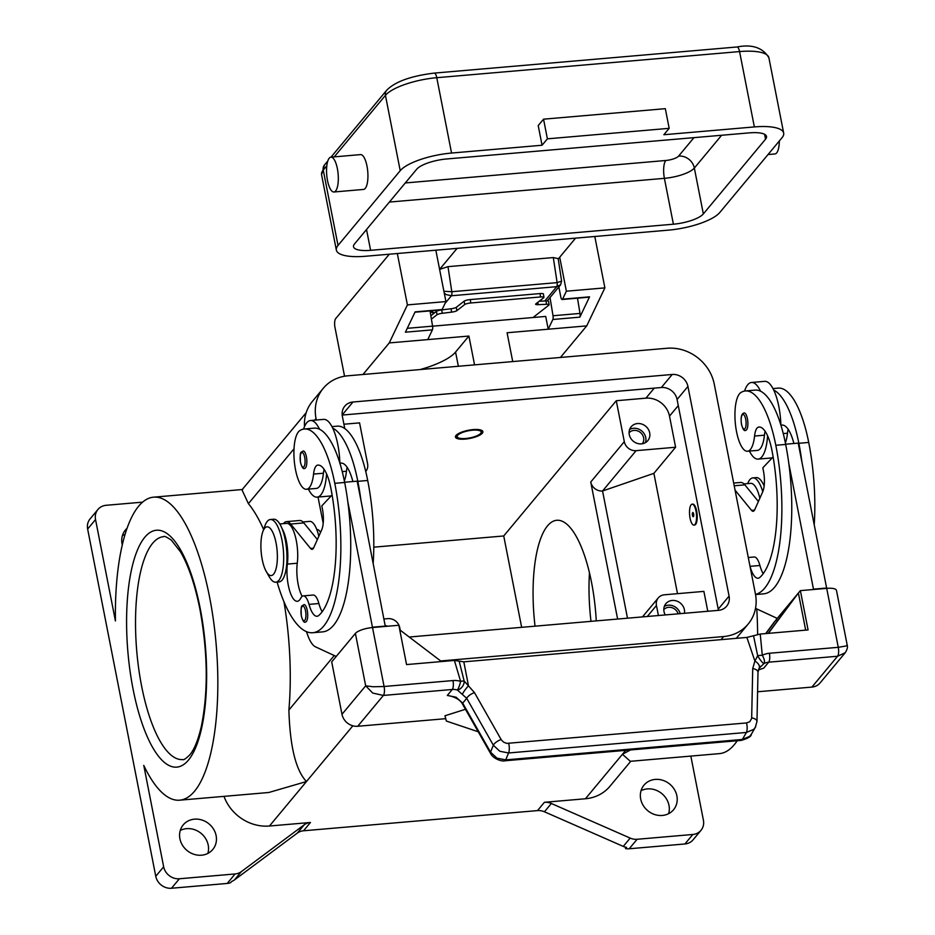 <?xml version="1.0" encoding="UTF-8"?>
<svg xmlns="http://www.w3.org/2000/svg" width="935" height="935" viewBox="0 0 935 935"><rect width="100%" height="100%" fill="white"/><g stroke="black" fill="none" stroke-linecap="round" stroke-linejoin="round"><path stroke-width="1.4" d="M472.619 430.193A12.237 3.623 -11.1 0 1 480.789 433.209A12.237 3.623 -11.1 0 1 465.712 438.492A12.237 3.623 -11.1 0 1 457.975 437.685A12.237 3.623 -11.1 0 1 460.312 433.419A12.237 3.623 -11.1 0 1 472.619 430.193M482.448 430.883A13.978 4.149 -11.1 0 1 482.133 431.409L480.789 433.209M473.11 429.597A13.978 4.149 -11.1 0 1 482.881 431.654A13.978 4.149 -11.1 0 1 465.221 439.088A13.978 4.149 -11.1 0 1 455.438 437.031A13.978 4.149 -11.1 0 1 473.11 429.597M457.975 437.685L456.046 436.528A13.978 4.149 -11.1 0 1 455.567 436.154M373.79 547.174L503.731 535.965L616.282 400.729L645.898 398.17A20.979 18.817 -140.2 0 1 669.507 416.122L675.608 447.246L653.892 473.344L677.501 593.667M343.928 424.221L359.566 422.877L367.595 463.818A10.484 9.408 -140.2 0 1 365.784 471.38A10.484 9.408 -140.2 0 1 365.725 471.462L365.784 471.38M503.731 535.965L521.648 627.327M658.415 615.522L656.452 605.483A10.484 9.408 -140.2 0 1 658.263 597.921A10.484 9.408 -140.2 0 1 664.399 594.8L703.891 591.387L707.783 611.268M617.626 619.04L590.745 482.016A10.484 9.408 39.8 0 0 602.549 490.992L627.502 618.199M616.282 400.729L624.311 441.682A10.484 9.408 39.8 0 0 636.116 450.658L675.608 447.246M535.042 626.169A94.388 30.867 85.1 0 1 547.501 525.879A94.388 30.867 85.1 0 1 556.746 520.292A94.388 30.867 85.1 0 1 591.516 582.295A94.388 30.867 85.1 0 1 596.261 620.887M590.99 621.343A94.388 30.867 85.1 0 1 589.459 572.839M623.271 846.397A13.978 12.541 39.8 0 0 626.579 847.402L625.585 848.594A13.978 12.541 39.8 0 0 625.714 848.618A13.978 12.541 39.8 0 0 629.208 848.77L637.109 839.279A13.978 12.541 -140.2 0 1 633.614 839.127A13.978 12.541 -140.2 0 1 630.178 838.087L623.271 846.397L544.439 811.79L551.346 803.492A13.978 12.541 39.8 0 0 547.922 802.452A13.978 12.541 39.8 0 0 544.415 802.3L585.415 798.759L622.429 754.276L630.33 761.312L719.447 753.622A152.066 49.73 -94.9 0 0 734.337 744.622A152.066 49.73 -94.9 0 0 737.224 740.742M757.619 634.456A152.066 49.73 -94.9 0 0 756.754 608.919M629.208 848.77L684.923 843.966A13.978 12.541 39.8 0 0 693.104 839.805L701.005 830.315A13.978 12.541 -140.2 0 0 701.379 829.836A13.978 12.541 -140.2 0 0 703.412 820.229L690.836 756.088M625.69 750.361L622.429 754.276L630.482 749.952M701.005 830.315A13.978 12.541 -140.2 0 1 692.823 834.476L684.923 843.966M625.585 848.594L625.305 847.122M668.63 813.66A19.226 17.251 39.8 0 0 668.981 805.362A19.226 17.251 39.8 0 0 641.036 790.694M640.685 798.993A19.226 17.251 -140.2 0 1 644.005 785.131A19.226 17.251 -140.2 0 1 662.88 780.328A19.226 17.251 -140.2 0 1 676.882 795.872A19.226 17.251 -140.2 0 1 673.562 809.733A19.226 17.251 -140.2 0 1 654.675 814.537A19.226 17.251 -140.2 0 1 640.685 798.993M544.415 802.3L537.508 810.598A13.978 12.541 -140.2 0 1 541.003 810.762A13.978 12.541 -140.2 0 1 544.439 811.79M537.508 810.598L303.536 830.783L310.443 822.484A13.978 12.541 39.8 0 0 307.124 823.221A13.978 12.541 39.8 0 0 304.214 824.81L241.347 871.63A13.978 12.541 -140.2 0 1 238.425 873.208A13.978 12.541 -140.2 0 1 235.106 873.956L179.391 878.76A13.978 12.541 -140.2 0 1 169.34 875.721A13.978 12.541 -140.2 0 1 163.66 866.792L155.759 876.282A13.978 12.541 39.8 0 0 161.439 885.211A13.978 12.541 39.8 0 0 171.502 888.25L179.391 878.76M235.106 873.956L227.217 883.446A13.978 12.541 39.8 0 0 230.536 882.698A13.978 12.541 39.8 0 0 230.641 882.663L231.635 881.471A13.978 12.541 39.8 0 0 234.44 879.94L297.295 833.108A13.978 12.541 -140.2 0 1 300.217 831.531A13.978 12.541 -140.2 0 1 303.536 830.783M420.095 369.57A55.936 16.585 168.9 0 0 428.978 366.812A55.936 16.585 168.9 0 0 455.567 352.063L468.902 336.051L474.559 364.872M223.991 796.363A41.946 37.634 39.8 0 0 269.455 826.014L310.443 822.484M242.668 489.496L153.55 497.175A152.066 49.73 -94.9 0 1 213.46 620.384A152.066 49.73 -94.9 0 1 194.573 791.185A152.066 49.73 -94.9 0 1 179.684 800.185A152.066 49.73 -94.9 0 1 143.768 765.391L163.66 866.792M216.114 835.621A19.226 17.251 -140.2 0 1 212.794 849.471A19.226 17.251 -140.2 0 1 193.907 854.286A19.226 17.251 -140.2 0 1 179.917 838.742A19.226 17.251 -140.2 0 1 183.237 824.88A19.226 17.251 -140.2 0 1 202.112 820.077A19.226 17.251 -140.2 0 1 216.114 835.621M207.862 853.41A19.226 17.251 39.8 0 0 208.213 845.111A19.226 17.251 39.8 0 0 180.268 830.444M283.948 601.672A152.066 49.73 85.1 0 1 288.892 710.039C289.99 746.633 295.857 770.463 306.481 781.531L268.801 792.494L179.684 800.185M153.55 497.175A152.066 49.73 -94.9 0 0 138.66 506.174A152.066 49.73 -94.9 0 0 115.426 620.945L95.534 519.544A13.978 12.541 -140.2 0 1 97.567 509.937A13.978 12.541 -140.2 0 1 97.953 509.458A13.978 12.541 -140.2 0 1 106.122 505.297L142.588 502.153M97.953 509.458L90.052 518.948A13.978 12.541 39.8 0 0 89.678 519.428A13.978 12.541 39.8 0 0 87.633 529.035L155.759 876.282M227.217 883.446L171.502 888.25M122.275 544.848A19.226 17.251 -140.2 0 1 122.064 543.901A19.226 17.251 -140.2 0 1 125.395 530.04A19.226 17.251 -140.2 0 1 127.008 528.368M551.346 803.492L630.178 838.087M637.109 839.279L692.823 834.476M306.189 412.686L241.978 489.835L248.394 503.649A152.066 49.73 85.1 0 1 263.612 529.49M316.79 529.549L317 529.526A17.473 5.715 85.1 0 1 320.553 532.412M585.415 798.759A41.946 37.634 39.8 0 0 609.936 786.288L630.763 761.265M124.998 534.539A19.226 17.251 39.8 0 0 122.415 535.603M400.238 630.202L399.736 627.619A10.484 9.408 39.8 0 0 387.932 618.643L384.215 618.97M636.116 450.658L602.549 490.992L653.892 473.344M692.134 504.187L692.8 504.129A10.484 3.424 85.1 0 1 696.926 512.625A10.484 3.424 85.1 0 1 695.628 524.406A10.484 3.424 85.1 0 1 694.6 525.026L693.945 525.084A10.484 3.424 85.1 0 1 689.808 516.587A10.484 3.424 85.1 0 1 691.117 504.806A10.484 3.424 85.1 0 1 692.134 504.187A10.484 3.424 85.1 0 1 696.271 512.684A10.484 3.424 85.1 0 1 694.974 524.465A10.484 3.424 85.1 0 1 693.945 525.084M665.299 614.938A10.834 9.724 -140.2 0 1 663.99 611.49A10.834 9.724 -140.2 0 1 665.86 603.683A10.834 9.724 -140.2 0 1 676.508 600.971A10.834 9.724 -140.2 0 1 684.397 609.725A10.834 9.724 -140.2 0 1 684.455 613.278M680.248 613.64A10.834 9.724 39.8 0 0 664.317 606.406M678.132 613.827A8.602 7.714 39.8 0 0 671.786 607.621A8.602 7.714 39.8 0 0 663.792 609.667M385.524 625.597A10.834 9.724 -140.2 0 1 387.628 626.228M649.685 432.823A10.834 9.724 -140.2 0 1 647.815 440.642A10.834 9.724 -140.2 0 1 637.167 443.354A10.834 9.724 -140.2 0 1 629.278 434.588A10.834 9.724 -140.2 0 1 631.16 426.781A10.834 9.724 -140.2 0 1 641.796 424.069A10.834 9.724 -140.2 0 1 649.685 432.823M645.407 442.652A10.834 9.724 39.8 0 0 645.734 437.568A10.834 9.724 39.8 0 0 629.606 429.504M642.298 443.763A8.602 7.714 39.8 0 0 643.631 437.755A8.602 7.714 39.8 0 0 637.506 430.848A8.602 7.714 39.8 0 0 629.091 432.765M718.396 610.356A13.978 12.541 39.8 0 0 718.22 609.153L677.08 399.49A13.978 12.541 39.8 0 0 661.349 387.522L342.187 415.058M316.334 420.025L316.03 418.529A41.946 37.634 -140.2 0 1 323.288 388.282L312.43 401.337A41.946 37.634 39.8 0 0 304.518 426.535M736.231 638.336A41.946 37.634 39.8 0 0 737.294 637.121L748.152 624.077A41.946 37.634 -140.2 0 1 723.62 636.548L440.689 660.963M318.029 497.069L323.194 523.413M344.781 428.592L342.362 416.25A13.978 12.541 -140.2 0 1 344.781 406.176A13.978 12.541 -140.2 0 1 352.962 402.015L672.207 374.479A13.978 12.541 -140.2 0 1 687.938 386.447L729.078 596.109A13.978 12.541 -140.2 0 1 726.659 606.184A13.978 12.541 -140.2 0 1 718.477 610.345L409.214 637.027M323.288 388.282A41.946 37.634 -140.2 0 1 347.82 375.8L667.064 348.264A41.946 37.634 -140.2 0 1 714.27 384.168L755.41 593.83A41.946 37.634 -140.2 0 1 748.152 624.077M692.66 512.66A2.092 0.69 85.1 0 1 693.291 512.894A2.092 0.69 85.1 0 1 693.583 516.307A2.092 0.69 85.1 0 1 693.431 516.599A2.092 0.69 85.1 0 1 692.449 515.349A2.092 0.69 85.1 0 1 692.66 512.66M693.571 513.666L693.735 515.501M749.94 565.967A17.473 5.715 85.1 0 1 750.034 566.341A24.474 8.006 -94.9 0 0 758.075 578.216A24.474 8.006 -94.9 0 0 759.898 577.374A97.883 32.012 -94.9 0 0 771.866 450.027A34.957 11.43 -94.9 0 0 758.986 427.061A34.957 11.43 -94.9 0 0 758.484 427.131A17.473 5.715 -94.9 0 0 754.568 436.037A29.71 9.724 85.1 0 1 749.157 450.647A29.71 9.724 85.1 0 1 747.497 451.243A29.71 9.724 85.1 0 1 735.518 425.086A29.71 9.724 85.1 0 1 740.73 392.653A82.689 27.045 85.1 0 1 745.347 390.959A82.689 27.045 85.1 0 1 775.805 445.282A111.861 36.582 85.1 0 1 755.515 594.426M744.19 412.943A8.742 2.863 85.1 0 1 747.416 418.681A8.742 2.863 85.1 0 1 745.698 430.357C744.295 431.374 742.893 429.387 741.502 424.408C740.532 417.337 741.432 413.515 744.19 412.943M765.122 431.292A17.473 5.715 -94.9 0 0 764.444 435.196A29.71 9.724 85.1 0 1 759.033 449.793A29.71 9.724 85.1 0 1 757.373 450.401L747.497 451.243M744.564 391.064A38.452 12.576 85.1 0 1 747.743 384.752A38.452 12.576 85.1 0 1 751.506 382.485A38.452 12.576 85.1 0 1 760.564 391.204A82.689 27.045 85.1 0 1 785.68 444.429A111.861 36.582 85.1 0 1 788.813 463.479A111.861 36.582 85.1 0 1 763.708 593.842L755.538 594.543M767.577 435.792A38.452 12.576 85.1 0 1 761.885 456.829A38.452 12.576 85.1 0 1 758.121 459.108A38.452 12.576 85.1 0 1 749.414 451.079M751.506 382.485L764.678 381.351A38.452 12.576 -94.9 0 1 773.724 390.07A38.452 12.576 85.1 0 1 780.889 425.121M745.347 390.959L755.223 390.105A82.689 27.045 85.1 0 1 760.564 391.204M748.28 557.505L754.171 556.991A17.473 5.715 85.1 0 1 759.91 565.488A24.474 8.006 -94.9 0 0 763.205 573.704M758.121 459.108L771.281 457.963A38.452 12.576 -94.9 0 0 772.345 457.729M788.158 429.305A17.473 5.715 -94.9 0 0 787.48 433.209A29.71 9.724 85.1 0 1 785.377 442.898M772.976 388.574L778.259 388.118A82.689 27.045 85.1 0 1 808.717 442.442A111.861 36.582 85.1 0 1 814.221 524.757M743.979 483.921L750.688 483.348A26.215 8.579 85.1 0 1 759.839 498.238M747.649 483.605A31.463 10.285 85.1 0 1 749.788 479.748A31.463 10.285 85.1 0 1 752.874 477.89A31.463 10.285 85.1 0 1 762.773 491.681M752.874 477.89L756.158 477.61A31.463 10.285 85.1 0 1 762.574 482.834A31.463 10.285 85.1 0 1 764.14 486.025M773.724 390.07A82.689 27.045 85.1 0 1 798.852 443.295A111.861 36.582 85.1 0 1 801.973 462.346L798.21 443.132L785.645 444.207M793.885 443.494A34.957 11.43 -94.9 0 0 782.022 425.074A34.957 11.43 -94.9 0 0 781.52 425.144A17.473 5.715 -94.9 0 0 780.959 425.367M735.062 490.139L751.553 510.381A10.484 3.424 -94.9 0 0 753.119 511.281A10.484 3.424 -94.9 0 0 754.732 509.68L762.726 491.798A17.473 5.715 -94.9 0 0 763.474 471.123L762.831 467.839L773.116 456.923M758.39 501.487L744.844 484.856A27.968 9.151 -94.9 0 0 740.66 482.46L733.671 483.056M788.813 463.479L813.473 589.167L826.633 588.033L801.973 462.346M777.242 618.409L756.532 608.825A34.957 11.43 85.1 0 1 755.527 608.229M302.963 521.964L309.672 521.391A26.215 8.579 85.1 0 1 318.823 536.281M347.13 467.348A17.473 5.715 -94.9 0 0 346.464 471.24A29.71 9.724 85.1 0 1 344.36 480.941M331.948 426.617L337.243 426.161A82.689 27.045 85.1 0 1 367.7 480.485A111.861 36.582 85.1 0 1 373.205 562.8M281.926 528.287A26.215 8.579 85.1 0 1 287.384 564.085A24.474 8.006 -94.9 0 0 289.184 589.085A24.474 8.006 -94.9 0 0 297.307 601.287A24.474 8.006 -94.9 0 0 300.79 598.143A17.473 5.715 85.1 0 1 303.279 595.887A17.473 5.715 85.1 0 1 309.017 604.372A24.474 8.006 -94.9 0 0 317.058 616.258A24.474 8.006 -94.9 0 0 318.87 615.417A97.883 32.012 -94.9 0 0 330.838 488.07A34.957 11.43 -94.9 0 0 317.958 465.104A34.957 11.43 -94.9 0 0 317.456 465.174A17.473 5.715 -94.9 0 0 313.552 474.08A29.71 9.724 85.1 0 1 308.141 488.678A29.71 9.724 85.1 0 1 306.47 489.285A29.71 9.724 85.1 0 1 294.502 463.129A29.71 9.724 85.1 0 1 299.703 430.684A82.689 27.045 85.1 0 1 304.331 429.001L314.207 428.148A82.689 27.045 85.1 0 1 319.536 429.247A38.452 12.576 -94.9 0 0 310.49 420.528L323.65 419.383A38.452 12.576 85.1 0 1 332.708 428.113A82.689 27.045 85.1 0 1 357.825 481.338A111.861 36.582 85.1 0 1 360.957 500.389L385.313 626.427M352.869 481.537A34.957 11.43 -94.9 0 0 341.006 463.117A34.957 11.43 -94.9 0 0 340.504 463.187A17.473 5.715 -94.9 0 0 339.943 463.409M331.329 495.772A38.452 12.576 85.1 0 1 330.265 496.006L317.094 497.139A38.452 12.576 -94.9 0 0 320.869 494.872A38.452 12.576 -94.9 0 0 326.56 473.835M310.49 420.528A38.452 12.576 -94.9 0 0 306.727 422.795A38.452 12.576 -94.9 0 0 303.548 429.107M308.398 489.122A38.452 12.576 -94.9 0 0 317.094 497.139M324.094 469.335A17.473 5.715 -94.9 0 0 323.428 473.227A29.71 9.724 85.1 0 1 318.005 487.825A29.71 9.724 85.1 0 1 316.346 488.432L306.47 489.285M304.331 429.001A82.689 27.045 85.1 0 1 334.788 483.325A111.861 36.582 85.1 0 1 312.804 632.726A111.861 36.582 85.1 0 1 277.111 582.084M304.027 604.594A8.742 2.863 85.1 0 1 307.241 610.333A8.742 2.863 85.1 0 1 305.535 622.009C304.214 623.049 302.811 621.074 301.339 616.06C300.731 603.671 301.537 606.768 304.027 604.594M303.174 450.974A8.742 2.863 85.1 0 1 306.388 456.724A8.742 2.863 85.1 0 1 304.67 468.388C303.361 469.44 301.958 467.453 300.474 462.451C299.866 450.062 300.684 453.159 303.174 450.974M279.787 523.962L286.624 523.378A26.215 8.579 85.1 0 1 295.331 536.445A26.215 8.579 85.1 0 1 297.26 563.232A24.474 8.006 -94.9 0 0 302.169 596.331M262.817 531.676L264.956 525.762A31.463 10.285 85.1 0 1 267.293 521.368A31.463 10.285 85.1 0 1 270.379 519.509L273.674 519.229A31.463 10.285 85.1 0 1 286.063 544.719A31.463 10.285 85.1 0 1 282.16 580.051A31.463 10.285 85.1 0 1 279.074 581.921L275.79 582.201A31.463 10.285 85.1 0 1 269.373 576.965L266.253 571.507A24.474 8.006 85.1 0 1 262.817 531.676A24.474 8.006 85.1 0 1 264.64 528.263A24.474 8.006 85.1 0 1 276.047 542.896A24.474 8.006 85.1 0 1 273.628 574.125A24.474 8.006 85.1 0 1 266.253 571.507M270.379 519.509A31.463 10.285 85.1 0 1 282.779 545A31.463 10.285 85.1 0 1 278.864 580.343A31.463 10.285 85.1 0 1 275.79 582.201M319.536 429.247A82.689 27.045 85.1 0 1 344.664 482.472A111.861 36.582 85.1 0 1 347.785 501.522A111.861 36.582 85.1 0 1 322.68 631.873L312.804 632.726M303.279 595.887L313.155 595.034A17.473 5.715 85.1 0 1 318.893 603.531A24.474 8.006 -94.9 0 0 322.178 611.747M332.708 428.113A38.452 12.576 85.1 0 1 339.873 463.164M344.618 482.25L357.182 481.163L360.957 500.389M758.343 669.939L763.72 668.163L768.687 662.19L837.573 656.241L845.205 652.747C847.192 649.626 847.858 647.067 847.192 645.068L836.474 590.406A13.978 4.149 168.9 0 0 834.85 588.945A13.978 4.149 168.9 0 0 826.704 588.36L800.372 590.628L808.085 629.933L760.237 634.059L746.866 637.425L463.818 661.84L459.143 661.138L464.192 681.089A6.989 4.733 124.8 0 1 464.204 681.486A6.989 4.733 124.8 0 1 457.367 690.007L466.717 698.316L493.353 745.23L499.804 751.261L508.558 752.979L746.422 732.456A6.989 2.291 -94.9 0 0 747.158 728.236A6.989 2.291 -94.9 0 0 746.527 722.942L506.782 743.383L503.755 742.226L501.429 740.029L474.466 692.601L464.192 681.089A6.989 1.835 163.2 0 0 460.604 681.335A20.979 18.817 39.8 0 0 452.972 680.563L384.086 686.5L372.516 627.537A13.978 4.149 168.9 0 0 362.044 629.722A13.978 4.149 168.9 0 0 355.393 633.416L365.678 685.822L372.749 693.08L383.397 695.43L452.283 689.481L447.304 695.453L450.226 695.991C456.654 697.755 460.803 700.537 462.661 704.347A6.989 2.443 150.4 0 1 462.708 703.143L456.07 697.206L447.304 695.453M372.516 627.537L398.848 625.258L406.55 664.575L454.398 660.449L460.604 681.335A6.989 1.344 -73.8 0 1 457.367 690.007A13.978 12.541 -140.2 0 0 452.283 689.481A6.989 2.291 85.1 0 0 453.3 685.881A6.989 2.291 85.1 0 0 452.972 680.563M445.738 718.676L357.719 726.273L383.397 695.43A6.989 2.291 85.1 0 0 384.414 691.83A6.989 2.291 85.1 0 0 384.086 686.5L373.24 686.769L365.678 685.822L341.988 714.293L331.703 661.887L355.393 633.416M341.988 714.293A13.978 12.541 39.8 0 0 347.656 723.234A13.978 12.541 39.8 0 0 357.719 726.273M399.736 629.816L441.472 661.559M332.1 494.954L321.804 505.882L322.446 509.154A17.473 5.715 85.1 0 1 321.698 529.841L313.704 547.723A10.484 3.424 85.1 0 1 312.103 549.324A10.484 3.424 85.1 0 1 310.525 548.413L290.656 524.044A27.968 9.151 -94.9 0 0 286.472 521.636A27.968 9.151 -94.9 0 0 283.457 523.647M286.472 521.636L299.644 520.491A27.968 9.151 85.1 0 1 303.828 522.899L317.374 539.53M385.617 626.064L372.446 627.21L347.785 501.522M306.423 631.616L307.72 635.216A34.957 11.43 -94.9 0 0 315.516 646.856L336.226 656.452M459.143 661.138L454.398 660.449M768.36 633.369L798.396 593L805.678 630.143M765.905 633.579L776.669 619.099L800.372 590.628M796.421 595.373L768.138 633.381M772.766 624.066L776.669 619.099L777.114 621.319M774.694 621.471L765.683 633.591M847.192 645.068L846.046 645.991L838.263 647.324L769.376 653.261A20.979 18.817 39.8 0 0 762.294 655.318A6.989 2.291 174.7 0 0 757.689 655.774L754.884 661.045L752.722 668.595L751.658 718.454L749.8 721.715L746.527 722.942M826.704 588.36L838.263 647.324A6.989 2.291 -94.9 0 1 838.601 652.653A6.989 2.291 -94.9 0 1 837.573 656.241L811.907 687.085A13.978 12.541 39.8 0 0 820.088 682.936L845.24 652.7M811.907 687.085L757.584 691.771M478.229 731.766L446.369 721.06L444.955 715.778L465.455 709.279M763.72 668.163L758.378 669.822M756.953 721.785A6.989 3.611 -178.8 0 0 756.976 721.528L757.993 672.218A6.989 3.611 -178.8 0 0 757.993 672.218L759.138 668.151A6.989 3.869 -148.8 0 1 758.998 668.35L763.965 663.558A6.989 1.274 -123.5 0 1 757.888 656.148A6.989 1.274 -123.5 0 1 757.689 655.774L753.528 635.742M474.466 692.601A6.989 2.443 150.4 0 0 469.627 695.184A6.989 2.443 150.4 0 0 466.717 698.316L462.708 703.143L490.524 752.126A6.989 2.443 150.4 0 0 490.478 753.329A6.989 2.443 150.4 0 0 490.571 753.47M741.35 740.368C748.152 738.358 751.483 736.312 751.319 734.255L749.683 736.359L742.367 739.456L505.73 759.874L496.976 758.156L490.524 752.126L493.353 745.23A6.989 2.443 150.4 0 1 496.263 742.098A6.989 2.443 150.4 0 1 501.102 739.515M508.675 743.465A6.989 2.291 85.1 0 1 509.306 748.748A6.989 2.291 85.1 0 1 508.558 752.979L505.73 759.874A6.989 2.291 85.1 0 1 504.725 760.798A6.989 2.291 85.1 0 1 504.619 760.798M756.953 721.528L755.351 727.29L753.739 729.358L746.422 732.456L742.367 739.456A6.989 2.291 85.1 0 1 741.35 740.391L504.725 760.798C503.649 761.709 493.692 759.781 490.489 753.329L462.65 704.347M755.351 727.29L755.714 726.612M757.993 672.218A6.989 3.611 -178.8 0 0 757.093 670.395A6.989 3.611 -178.8 0 0 752.722 668.595M746.866 637.425L754.884 661.045A6.989 3.869 -148.8 0 1 759.138 668.139L760.599 666.328M462.58 693.91A6.989 0.923 127.8 0 1 468.47 685.752L463.818 661.84M344.548 376.232L334.999 327.554A6.989 2.291 85.1 0 1 335.688 318.625L389.287 254.215M512.731 361.576L507.074 332.755L586.724 325.883L604.887 287.875L594.8 236.485M586.724 325.883L560.439 357.462M362.967 374.503L389.252 342.923L468.902 336.051M397.328 253.525L407.415 304.904L389.252 342.923M427.762 339.592L432.402 329.868L405.416 332.194L415.128 311.881L442.115 309.555L445.925 301.584L435.839 250.206M407.415 304.904L445.925 301.584M559.714 257.219L566.376 291.194L604.887 287.875M432.566 326.186L545.713 316.427L548.214 329.202L552.865 319.478A3.495 1.145 -94.9 0 0 553.017 315.75L550.025 297.54M558.838 286.952L560.848 297.201A3.495 1.145 -94.9 0 0 562.134 299.504A3.495 1.145 -94.9 0 0 562.566 299.165L589.553 296.839L579.852 317.152L552.865 319.478M566.376 291.194L562.566 299.165M442.115 309.555A3.495 1.145 85.1 0 1 441.682 309.894L414.976 312.197M430.053 310.887L432.566 326.14A3.495 1.145 85.1 0 1 432.402 329.868M577.491 298.171L580.004 313.424A3.495 1.145 85.1 0 1 579.852 317.152M589.553 296.839A3.495 1.145 85.1 0 1 589.12 297.166L562.134 299.504M470.796 302.975L470.27 299.586A4.897 0.97 171.1 0 0 466.577 300.205A4.897 0.97 171.1 0 0 464.192 301.14L464.718 304.518A4.897 0.97 -8.9 0 1 467.114 303.594A4.897 0.97 -8.9 0 1 470.796 302.975L540.57 296.956A4.897 0.97 -8.9 0 1 543.399 297.014A4.897 0.97 -8.9 0 1 543.936 297.353A4.897 0.97 -8.9 0 1 543.714 297.704L535.837 303.863A4.897 0.97 171.1 0 0 535.615 304.226A4.897 0.97 171.1 0 0 535.977 304.518A4.897 0.97 171.1 0 0 538.198 304.67L546.543 304.296A4.897 0.97 -8.9 0 1 548.763 304.459A4.897 0.97 -8.9 0 1 549.125 304.74A4.897 0.97 -8.9 0 1 548.903 305.102L533.02 317.526M464.718 304.518L456.853 310.677L456.315 307.299L464.192 301.14M456.315 307.299A4.897 0.97 -8.9 0 1 454.293 308.129A4.897 0.97 -8.9 0 1 451.067 308.76L441.729 309.906A4.897 0.97 171.1 0 0 438.492 310.537A4.897 0.97 171.1 0 0 436.47 311.367L436.996 314.756A4.897 0.97 -8.9 0 1 439.018 313.926A4.897 0.97 -8.9 0 1 442.255 313.295L451.593 312.138A4.897 0.97 171.1 0 0 454.831 311.507A4.897 0.97 171.1 0 0 456.853 310.677M436.996 314.756L431.409 319.127M543.936 297.353L543.41 293.964A4.897 0.97 171.1 0 0 542.873 293.625A4.897 0.97 171.1 0 0 540.044 293.567L540.57 296.956M549.125 304.74L548.6 301.362A4.897 0.97 171.1 0 0 548.237 301.07A4.897 0.97 171.1 0 0 546.005 300.918L539.226 301.222M430.848 315.761L436.47 311.367M470.27 299.586L540.044 293.567M457.098 248.371L439.602 269.385L447.982 266.65L553.31 257.569L557.12 282.627A3.495 1.145 85.1 0 1 556.711 286.683L560.731 284.661M444.277 293.204L446.1 294.548L451.383 295.764A3.495 1.145 -94.9 0 0 451.804 291.708L443.903 291.288M338.026 245.426A41.946 12.435 168.9 0 0 336.355 250.089A41.946 12.435 168.9 0 0 365.667 256.248L668.455 230.139A41.946 12.435 168.9 0 0 719.798 212.49L781.999 137.761A41.946 12.435 168.9 0 0 783.67 133.086A41.946 12.435 168.9 0 0 754.358 126.926L663.85 134.733L669.179 128.329L665.323 108.67L543.551 119.177L538.209 125.582L542.066 145.241L451.558 153.048A41.946 12.435 168.9 0 0 400.215 170.684L338.026 245.426L323.241 170.077L326.806 165.799M542.066 145.241L547.396 138.836L543.551 119.177M547.396 138.836L669.179 128.329M330.932 157.162L360.548 154.602A17.473 5.715 85.1 0 1 366.988 166.091A17.473 5.715 85.1 0 1 363.551 189.431L333.935 191.991A17.473 5.715 -94.9 0 0 337.371 168.639A17.473 5.715 -94.9 0 0 330.932 157.162A17.473 5.715 -94.9 0 0 327.495 180.502A17.473 5.715 -94.9 0 0 333.935 191.991M768.032 154.544L774.951 153.948A17.473 5.715 -94.9 0 0 779.334 140.951M354.482 244L416.671 169.27A24.474 7.258 -11.1 0 1 446.626 158.973L749.414 132.864A24.474 7.258 -11.1 0 1 766.513 136.452A24.474 7.258 -11.1 0 1 765.543 139.175L703.342 213.916A24.474 7.258 -11.1 0 1 673.399 224.201L370.611 250.323A24.474 7.258 -11.1 0 1 353.5 246.723A24.474 7.258 -11.1 0 1 354.482 244M560.556 284.883L561.608 281.119L557.12 282.627L451.804 291.708L447.982 266.65M561.608 281.119L558.183 258.633L553.31 257.569M558.242 258.983L575.574 238.144M645.898 398.17L654.255 388.142M647.289 616.492L656.452 605.483M590.745 482.016L624.311 441.682M304.214 824.81L297.295 833.108M234.44 879.94L241.347 871.63M458.36 366.275L455.567 352.063M87.633 529.035L95.534 519.544M144.761 537.298A118.85 38.873 -94.9 0 0 133.05 689.013A118.85 38.873 -94.9 0 0 188.473 760.062A118.85 38.873 -94.9 0 0 200.183 608.346A118.85 38.873 -94.9 0 0 144.761 537.298M141.606 686.068A111.861 36.582 85.1 0 1 152.639 543.282A111.861 36.582 85.1 0 1 163.59 536.667C163.999 535.778 166.582 536.924 171.315 540.126L180.513 551.86C188.508 565.535 194.983 584.62 199.903 609.129C207.85 652.829 208.318 691.958 201.317 726.507C198.138 740.076 194.281 749.554 189.77 754.907C185.738 758.776 183.412 760.33 182.816 759.559A111.861 36.582 85.1 0 1 141.606 686.068M269.455 826.014L352.857 725.805M288.892 710.039L334.251 655.54M248.394 503.649L294.011 448.847M669.507 416.122L678.272 405.591M352.962 402.015L342.175 414.965M729.078 596.109L718.22 609.153M687.938 386.447L677.08 399.49M672.207 374.479L661.349 387.522M316.03 418.529L314.674 420.166M723.62 636.548L721.049 639.645M741.548 424.245A7.34 2.396 85.1 0 1 742.273 414.883A7.34 2.396 85.1 0 1 745.698 419.266A7.34 2.396 85.1 0 1 744.973 428.639A7.34 2.396 85.1 0 1 741.548 424.245M764.444 435.196L754.568 436.037M785.68 444.429L775.805 445.282M759.489 427.05L758.484 427.131M759.91 565.488L750.034 566.341M787.48 433.209L783.249 433.571M808.717 442.442L798.852 443.295M782.525 425.063L781.52 425.144M734.209 485.779L744.844 484.856M751.553 510.381L754.51 510.124M357.825 481.338L367.7 480.485M342.233 471.614L346.464 471.24M340.504 463.187L341.509 463.106M305.535 610.917A7.34 2.396 85.1 0 1 304.81 620.291A7.34 2.396 85.1 0 1 301.386 615.908A7.34 2.396 85.1 0 1 302.11 606.534A7.34 2.396 85.1 0 1 305.535 610.917M304.681 457.308A7.34 2.396 85.1 0 1 303.957 466.682A7.34 2.396 85.1 0 1 300.532 462.287A7.34 2.396 85.1 0 1 301.257 452.926A7.34 2.396 85.1 0 1 304.681 457.308M287.384 564.085L297.26 563.232M334.788 483.325L344.664 482.472M313.552 474.08L323.428 473.227M317.456 465.174L318.473 465.092M309.017 604.372L318.893 603.531M313.494 548.167L310.525 548.413M303.828 522.899L290.656 524.044M769.376 653.261A6.989 2.291 -94.9 0 1 769.715 658.591A6.989 2.291 -94.9 0 1 768.687 662.19A13.978 12.541 -140.2 0 0 763.965 663.558A6.989 2.898 62.2 0 0 762.294 655.318L760.237 634.059M756.976 721.528A6.989 3.611 -178.8 0 0 756.976 721.516A6.989 3.611 -178.8 0 0 756.064 719.681A6.989 3.611 -178.8 0 0 751.705 717.893M553.017 315.75L580.004 313.424M407.274 328.325L432.566 326.14M538.198 304.67L537.824 302.309M451.067 308.76L451.593 312.138M546.005 300.918L546.543 304.296M442.255 313.295L441.729 309.906M431.07 310.806A6.989 6.276 39.8 0 0 431.935 311.577A6.989 6.276 39.8 0 0 434.553 312.863M336.355 250.089L321.57 174.751A41.946 12.435 -11.1 0 1 323.241 170.077A6.989 6.276 39.8 0 1 324.258 165.273A6.989 6.276 39.8 0 1 324.445 165.039A6.989 6.276 39.8 0 1 324.655 164.805M331.002 157.15L386.646 90.298A6.989 6.276 39.8 0 0 386.459 90.543A6.989 6.276 39.8 0 0 385.442 95.347A41.946 12.435 -11.1 0 1 436.774 77.698L739.573 51.577A41.946 12.435 -11.1 0 1 768.886 57.736C762.785 47.627 752.149 44.05 736.99 46.984A6.989 2.291 85.1 0 1 738.077 47.638A6.989 2.291 85.1 0 1 739.573 51.577L754.358 126.926M386.646 90.298C394.991 81.707 410.839 75.98 434.202 73.105A6.989 2.291 85.1 0 1 435.289 73.76A6.989 2.291 85.1 0 1 436.774 77.698L451.558 153.048M334.227 156.881L385.442 95.347L400.215 170.684M389.381 202.065L664.399 178.34A13.978 4.57 85.1 0 1 663.733 167.681A13.978 4.57 85.1 0 1 665.778 160.493L405.276 182.956M370.611 250.323L366.52 229.531M673.399 224.201L664.399 178.34A24.474 7.258 168.9 0 0 694.343 168.055L721.633 135.259M693.957 137.644L678.611 156.087A13.978 12.541 -140.2 0 1 688.674 159.114A13.978 12.541 -140.2 0 1 694.343 168.055L703.342 213.916M678.611 156.087A10.484 3.109 -11.1 0 1 665.778 160.493M765.543 139.175L764.585 134.301M445.083 303.349L451.383 295.764L556.711 286.683L544.813 300.965M642.462 616.901L658.263 597.921M764.187 485.662L762.574 482.834M751.319 734.267L755.375 727.266M321.57 174.751L324.445 165.039L327.776 161.03M736.99 46.984L434.202 73.105M783.67 133.086L768.886 57.736M430.205 310.876A6.989 6.989 0 0 0 433.98 313.318M547.22 300.918L560.568 284.871"/></g></svg>
